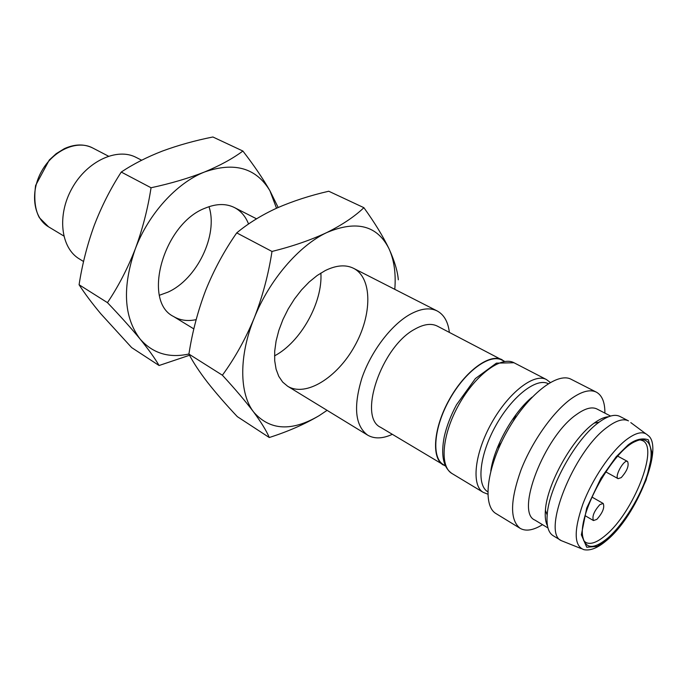 <?xml version="1.0" encoding="UTF-8"?>
<svg xmlns="http://www.w3.org/2000/svg" width="687" height="687" viewBox="0 0 687 687"><rect width="100%" height="100%" fill="white"/><g stroke="black" fill="none" stroke-linecap="round" stroke-linejoin="round"><path stroke-width="1.03" d="M599.906 504.593L603.203 503.468C604.809 507.478 602.688 512.785 596.84 519.389L593.474 520.557C591.876 516.521 594.023 511.197 599.906 504.593M392.286 434.339C382.633 438.778 374.432 439.045 367.674 435.154C355.162 425.837 353.221 406.859 361.86 378.219C370.911 351.658 390.894 325.243 409.684 314.56C420.607 308.506 429.77 307.304 437.172 310.953C444.025 314.672 448.087 321.808 449.358 332.353M445.459 466.035L380.675 427.357C357.661 417.215 381.354 346.798 414.725 329.228C423.716 324.118 431.256 323.079 437.327 326.11L504.181 361.087M443.287 465.013C431.101 458.16 433.437 427.726 449.418 399.353C465.245 370.886 489.951 352.972 502.171 359.773M503.94 361.113L502.008 360.108C489.865 353.341 465.297 371.143 449.573 399.439C433.695 427.64 431.367 457.886 443.484 464.695L445.356 465.82M548.217 383.69C536.59 377.309 512.09 396.244 495.868 425.485C479.483 454.639 476.271 485.34 487.839 491.798M490.801 470.947C494.039 446.919 513.309 412.492 532.082 397.163M542.498 524.662C533.318 530.347 525.873 531.575 520.171 528.355L496.083 513.636C482.222 505.855 486.525 467.933 506.989 431.565C527.281 395.094 557.346 371.59 571.223 379.327L596.376 392.157C602.104 395.334 604.955 402.324 604.904 413.119M520.171 528.355C509.797 520.214 510.063 500.78 520.969 470.063C532.047 441.449 553.087 411.762 571.223 398.718C581.76 391.289 590.142 389.1 596.376 392.157M547.96 527.942L534.864 520.068C515.13 512.382 544.31 436.46 576.359 414.63C585.023 408.361 591.902 406.489 597.003 409.014L610.563 416.056M547.487 525.881C545.555 522.24 544.86 517.028 545.401 510.261C546.904 484.086 572.632 438.1 594.152 423.132C599.639 419.122 604.44 416.992 608.562 416.734M561.425 540.703L553.147 535.697C548.363 532.7 546.371 525.804 547.178 515.027C548.81 487.229 576.307 438.083 599.15 422.153C607.909 415.824 614.822 413.918 619.889 416.425L628.476 420.865C623.315 418.323 616.205 420.47 607.128 427.314C573.447 451.307 541.236 533.121 561.425 540.703L581.339 548.655M607.935 537.947C623.719 524.198 641.108 495.688 647.987 472.433C654.977 449.118 650.022 434.57 635.612 441.372C613.302 450.097 578.402 512.476 582.636 536.049C585.152 549.162 593.585 549.798 607.935 537.947M583.641 540.592L585.659 542.387C590.485 544.894 597.158 542.507 605.694 535.207C633.156 512.76 659.185 447.563 642.594 440.633L640.009 439.852M621.228 477.62L618.102 478.667C614.049 477.01 623.994 458.968 627.574 461.466C629.223 465.588 627.111 470.973 621.228 477.62M141.659 160.226L136.172 157.435C117.159 147.31 87.137 161.007 72.075 188.212C56.772 215.289 60.8 248.033 79.374 258.947L83.582 261.515M278.175 207.491L269.905 190.72C262.932 178.551 253.924 165.318 242.889 151.037C232.799 158.568 220.038 165.541 204.623 171.965C188.788 178.199 170.934 183.472 151.054 187.757C147.782 208.942 142.484 229.432 135.176 249.226C127.49 268.789 118.25 286.599 107.455 302.649L79.082 284.744C84.707 293.486 91.938 303.147 100.766 313.736L131.664 347.605L159.075 365.51L189.543 355.256M107.455 302.649C120.294 316.08 131.165 328.206 140.079 339.009C148.607 349.563 154.944 358.399 159.075 365.51M151.054 187.757L121.255 172.059C133.295 164.03 147.027 157.031 162.441 151.054C178.173 145.258 194.988 140.56 212.884 136.988L242.889 151.037M79.082 284.744C82.217 264.426 87.258 244.692 94.205 225.516C101.478 206.529 110.495 188.71 121.255 172.059M159.444 295.255L167.92 292.155C196.937 279.283 218.38 234.98 209.003 206.684M188.925 354.011C168.959 358.356 152.677 353.358 140.079 339.009C123.746 317.291 122.114 287.364 135.176 249.226C148.315 214.026 176.739 182.854 204.623 171.965C234.43 161.668 256.199 167.92 269.905 190.72L276.526 208.23M196.164 319.635C187.671 321.447 180.123 320.4 173.519 316.484C141.865 301.172 163.583 223.49 205.301 208.092C216.336 203.567 226.057 203.386 234.465 207.568C240.897 210.952 245.594 216.431 248.557 224.022M269.27 437.516C288.042 431.53 304.667 424.24 319.146 415.661C291.692 431.771 269.854 430.56 253.64 412.037C261.309 422.453 266.513 430.947 269.27 437.516L237.316 416.64C225.954 404.566 216.036 393.153 207.56 382.401C199.445 371.873 193.227 362.435 188.916 354.08C192.3 332.036 197.925 310.696 205.782 290.077C214.035 269.673 224.357 250.609 236.732 232.884C248.239 223.335 261.73 215.014 277.187 207.929C293.023 201.051 310.215 195.486 328.747 191.235L363.895 207.689C354.569 216.603 342.212 224.881 326.84 232.541C310.979 239.986 292.696 246.298 271.992 251.459C268.445 274.542 262.511 296.75 254.19 318.09C245.431 339.155 234.834 358.193 222.39 375.214C235.117 389.04 245.542 401.32 253.64 412.037C239.291 393.539 238.75 355.995 254.19 318.09C269.192 280.167 298.982 245.568 326.84 232.541C356.519 220.072 377.223 225.43 388.954 248.625C382.977 236.242 374.621 222.597 363.895 207.689M222.39 375.214L188.916 354.08M271.992 251.459L236.732 232.884M398.323 279.807C397.601 271.167 394.475 260.777 388.954 248.625C394.106 259.909 396.055 273.478 394.793 289.339M274.525 355.875L274.688 355.789C300.7 342.057 322.864 302.34 320.872 273.04M327.089 410.345L319.146 415.661M325.243 270.575C336.269 265.182 345.724 264.426 353.599 268.334C372.612 278.02 372.199 315.084 354.552 346.265C337.205 377.627 305.835 397.361 287.63 386.231L282.666 382.075L278.767 376.339L276.08 369.151L274.697 360.692L274.697 351.212L276.097 340.984L278.87 330.31L282.941 319.532L288.188 308.987L294.448 299.017L301.516 289.931L309.167 282.013L317.162 275.504L325.243 270.575M513.97 362.745L496.392 363.14L475.413 378.537L456.503 404.772C450.749 415.523 446.679 426.112 444.291 436.528C440.685 455.163 443.244 467.495 451.986 473.515C439.397 466.439 442.042 434.519 458.882 404.626C475.559 374.638 501.364 355.703 513.979 362.745L546.44 379.542C534.297 372.74 508.62 392.389 491.617 422.96C474.451 453.446 471.145 485.606 483.287 492.399L487.779 494.151M516.049 414.536L513.301 421.079M501.364 442.428L497.216 448.199M625.702 440.212C635.836 432.398 643.212 430.758 647.841 435.292C664.423 446.043 637.021 516.04 606.226 540.763C597.638 548.028 590.185 550.991 583.856 549.652C574.031 545.967 573.679 530.853 582.782 504.31C592.074 479.543 610.374 452.338 625.702 440.212M607.643 539.295L597.243 546.38L586.75 547.238L581.357 534.829L586.698 508.097L600.85 478.332L616.136 456.795L628.021 445.004C635.166 439.491 641.916 437.739 648.296 439.749L652.238 453.763L646.227 479.792C637.536 499.535 628.416 515.456 618.884 527.547L607.643 539.295M92.685 147.971C77.245 139.633 53.346 150.058 41.649 171.183C29.756 192.197 33.362 218.019 48.545 226.822L63.762 235.967M451.986 473.515L483.287 492.399M550.278 382.453L546.44 379.542M545.401 510.261L547.178 515.027M594.152 423.132L599.15 422.153M645.677 433.677L630.812 422.608M585.126 515.697L593.474 520.557M591.911 497.036L603.203 503.468M605.745 471.857L618.102 478.667M617.725 456.159L627.574 461.466M108.417 156.147L92.668 147.963C84.149 143.781 74.72 144.004 64.398 148.632L56.214 153.665L49.292 160.002L35.604 185.481C33.809 198.947 35.063 209.672 39.348 217.659L48.545 226.822M173.519 316.484L193.854 328.918M287.63 386.231L367.674 435.154M234.465 207.568L256.534 218.818M353.599 268.334L437.172 310.953"/></g></svg>
